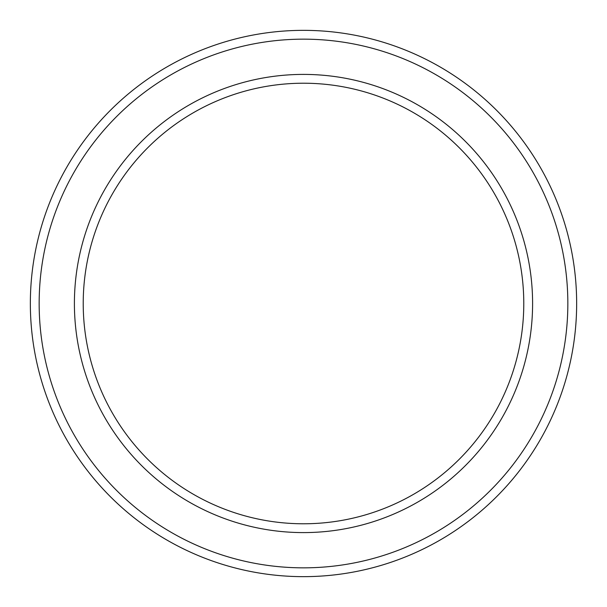 <?xml version="1.0" encoding="UTF-8"?>
<svg xmlns="http://www.w3.org/2000/svg" width="607" height="607" viewBox="0 0 607 607"><rect width="100%" height="100%" fill="white"/><g stroke="black" fill="none" stroke-linecap="round" stroke-linejoin="round"><path stroke-width="0.91" d="M523.78 303.5A220.28 220.28 0 0 0 303.5 83.22A220.28 220.28 0 0 0 83.22 303.5A220.28 220.28 0 0 0 303.5 523.78A220.28 220.28 0 0 0 523.78 303.5M74.403 303.5A229.097 229.097 0 0 1 303.5 74.403A229.097 229.097 0 0 1 532.597 303.5A229.097 229.097 0 0 1 303.5 532.597A229.097 229.097 0 0 1 74.403 303.5M567.841 303.5A264.341 264.341 0 0 0 303.5 39.159A264.341 264.341 0 0 0 39.159 303.5A264.341 264.341 0 0 0 303.5 567.841A264.341 264.341 0 0 0 567.841 303.5M30.35 303.5A273.15 273.15 0 0 1 303.5 30.35A273.15 273.15 0 0 1 576.65 303.5A273.15 273.15 0 0 1 303.5 576.65A273.15 273.15 0 0 1 30.35 303.5"/></g></svg>
